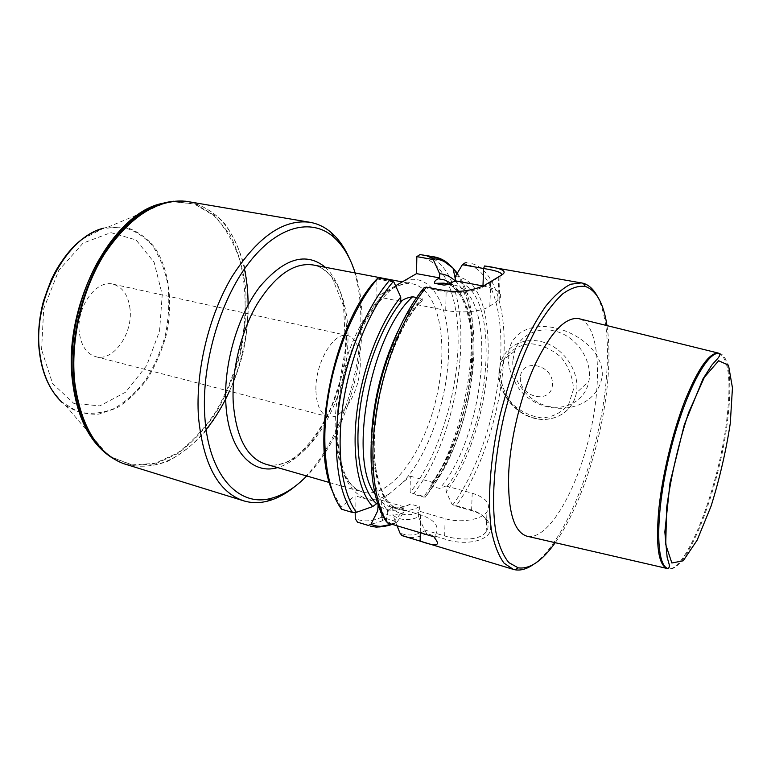 <?xml version="1.0" encoding="UTF-8"?>
<svg xmlns="http://www.w3.org/2000/svg" width="771" height="771" viewBox="0 0 771 771"><rect width="100%" height="100%" fill="white"/><g stroke="black" fill="none" stroke-linecap="round" stroke-linejoin="round"><path stroke-width="0.58" stroke-dasharray="3.85 2.89" d="M315.937 391.157C316.669 405.748 320.775 414.268 328.282 416.716C339.211 419.597 353.099 402.491 358.139 380.961C363.363 359.469 358.698 337.929 347.634 335.568C333.747 331.096 314.645 363.767 315.937 391.157M130.068 309.325C128.449 295.418 122.762 287.034 113 284.162C96.163 279.227 75.895 307.562 79.317 332.503C81.177 345.803 86.641 353.86 95.7 356.674C113.144 361.985 132.949 333.92 130.068 309.325M341.534 509.197L341.033 507.077L355.017 495.782L355.19 512.619M341.033 507.077L332.137 490.587M395.6 285.771L376.913 296.681L376.874 279.035M381.712 517.245L382.782 520.512L393.306 523.644L397.238 521.851L381.645 517.158L381.635 500.292L410.297 476.17L410.133 492.582L425.361 496.948L431.664 487.802L432.097 482.174C430.738 483.446 430.372 484.747 431.018 486.067L439.769 488.496L445.966 485.981L446.168 491.831L452.124 504.504L471.63 510.017C477.635 511.799 482.145 514.643 485.152 518.526C488.583 523.721 488.93 528.145 486.193 531.807C483.292 535.806 477.827 538.177 469.809 538.91C460.47 539.305 452.095 538.312 444.684 535.941L424.676 530.005L418.451 516.878C409.218 521.032 400.756 520.531 393.056 515.375L397.065 525.793M381.645 517.158C372.345 521.524 363.555 522.025 355.258 518.671M382.782 520.512C374.658 524.213 366.88 524.984 359.44 522.834M418.451 516.878L418.181 510.865C419.636 509.467 420.041 508.06 419.385 506.663L410.48 504.099L403.965 506.759L403.58 512.542L397.238 521.851M403.58 512.542L400.506 513.708C392.266 516.435 384.671 515.481 377.723 510.865M424.676 530.005L426.652 533.59L443.682 538.669C468.941 548.239 501.516 537.936 487.108 520.107C483.783 515.905 478.907 512.831 472.469 510.894L455.902 506.21L452.124 504.504M424.223 287.583L446.12 292.122L463.872 292.373C469.125 291.939 479.88 288.682 482.232 287.41L490.713 282.639L501.728 274.968M397.759 331.501C403.725 319.242 410.114 308.824 416.928 300.247L424.117 287.93M386.069 521.167L388.189 511.086L387.466 510.277C376.47 497.266 371.034 474.83 371.169 442.978M597.168 295.977C606.189 313.99 609.302 340.927 606.488 376.797C601.062 450.515 566.926 541.965 533.06 564.7M602.276 375.901C603.471 351.47 577.055 332.079 553.732 327.646C530.487 322.962 509.419 332.918 508.243 355.913C508.05 364.481 510.161 372.856 514.575 381.057C531.47 418.528 595.781 417.824 602.276 375.901M388.189 511.086L392.603 506.711L393.056 515.375M416.735 256.733C444.559 258.073 460.162 299.254 457.926 350.005C455.671 400.92 436.675 458.581 410.133 492.582M423.346 254.95L426.604 255.731M433.302 258.738C479.581 285.79 464.113 431.22 413.169 494.134L410.201 492.669M425.361 496.948L423.424 497.035L413.169 494.134M455.063 280.846L455.873 281.627C489.383 313.71 473.616 433.861 431.664 487.802M377.713 504.716L378.185 502.519L355.017 495.782M416.629 297.558L422.238 298.647C422.845 300.044 422.036 301.413 419.81 302.733L416.88 304.632L416.928 300.247M455.266 276.587C505.352 279.613 495.117 428.994 446.168 491.831M606.989 325.593C609.244 340.83 609.562 358.361 607.962 378.175C603.423 436.328 581.507 506.046 555.197 542.707M527.807 536.385C548.441 539.729 576.409 491.32 589.42 436.135C602.72 381.019 599.616 325.198 579.696 318.866M512.811 360.886C511.838 380.132 526.969 400.467 546.292 405.845C565.586 411.454 585.382 400.506 588.89 381.25C592.552 362.486 579.243 340.078 560.006 332.686C540.818 325.083 520.348 333.833 514.623 351.152L512.811 360.886M520.367 377.636C519.134 397.518 551.236 404.948 552.45 384.719C553.78 364.317 521.051 357.436 520.367 377.636M445.966 485.981L472.189 493.199C486.279 497.748 491.214 503.964 486.973 511.828C481.596 519.808 460.364 523.345 445.098 518.652L418.181 510.865M403.965 506.759L381.635 500.292M410.297 476.17L432.097 482.174M416.88 304.632L445.715 310.366C461.193 313.604 482.607 311.542 489.826 306.193L499.165 299.601C503.569 293.799 498.172 289.241 482.983 285.945M376.98 278.929L393.942 282.167M376.913 296.681L400.718 301.413M392.603 506.711L420.532 514.835C435.287 519.866 440.164 526.776 435.172 535.566L434.073 536.847M355.152 272.953C374.764 332.831 351.248 431.413 306.723 475.986M126.55 464.682C140.062 467.515 153.747 466.397 167.625 461.328C181.243 454.215 193.955 444.077 205.77 430.922C222.53 409.497 235.319 382.599 242.875 353.465C249.341 323.473 249.958 294.85 244.735 267.595C240.138 250.517 233.362 235.733 224.428 223.243C214.328 212.449 202.619 205.279 189.29 201.713M295.293 486.144C349.388 442.708 378.204 321.912 349.542 258.738M102.254 450.206L110.86 456.895L132.14 464.894L154.759 463.419L177.099 453.242C191.42 442.602 204.286 428.811 215.707 411.887C226.028 393.644 234.085 373.935 239.906 352.752C246.845 320.582 246.913 288.084 239.723 259.837C233.632 241.988 225.026 227.233 213.885 215.572L194.369 204.036L171.769 201.568L161.072 203.65M52.129 390.251L62.104 402.452L65.477 405.305C75.895 411.945 87.056 414.875 98.958 414.104L116.508 408.148C127.861 401.084 138.096 391.408 147.213 379.13C155.424 365.724 161.746 351.075 166.189 335.163C173.321 302.945 169.341 269.696 154.798 247.616C146.712 237.651 137.074 230.857 125.875 227.252L107.988 227.117L103.69 228.149L89.282 234.519M718.553 353.089C728.73 357.773 731.457 380.093 726.735 420.07C718.967 487.494 685.486 575.021 667.156 568.535M41.576 349.735L43.706 308.805L58.789 270.303L83.123 243.087L110.879 232.63L136.091 239.954L154.113 262.285L162.238 294.638L159.549 331.067L146.712 365.483L125.721 392.111L99.873 405.893L73.727 403.329L52.611 383.592L41.576 349.735M389.557 493.623C363.247 511.366 337.447 487.021 336.888 433.013C335.221 379.91 361.31 310.886 390.049 289.038M393.306 523.644C385.259 527.403 377.568 528.222 370.234 526.092M396.535 522.574L392.266 524.357M424.754 530.959C415.983 535.479 407.724 536.192 399.976 533.098M426.652 533.59C418.884 537.522 411.483 538.476 404.457 536.452L401.932 535.508M465.279 262.805L469.664 263.123C493.613 267.238 506.248 306.762 503.955 354.978C501.805 407.849 482.434 469.838 455.902 506.21M403.618 508.089C394.251 511.886 385.751 510.865 378.098 505.024M418.508 512.416C409.131 516.358 400.65 515.288 393.085 509.207M404.274 280.769C431.837 271.633 449.859 305.981 448.577 353.002C447.44 400.043 428.339 455.141 402.79 482.492M448.606 263.884L453.069 268.453M456.943 273.772C487.041 319.589 467.573 440.761 423.424 497.035M457.28 273.213C489.296 316.341 470.069 440.684 425.264 497.122M450.833 283.198C487.118 307.774 473.539 429.408 431.741 483.475M443.98 283.15C490.096 290.638 478.078 431.615 431.018 486.067M410.48 504.099C403.503 507.771 396.872 508.735 390.579 506.99C384.604 505.246 379.39 500.948 374.947 494.086M447.103 284.644L453.309 284.894C498.885 292.296 486.491 433.697 439.769 488.496M419.385 506.663C412.485 510.373 405.922 511.366 399.696 509.641C380.749 504.475 368.981 468.701 373.733 420.793C378.397 372.952 399.349 321.237 422.238 298.647M453.791 281.637C502.307 282.687 493.324 426.44 446.264 487.484M391.745 508.012C377.395 494.529 370.485 458.658 375.824 415.887C381.173 373.135 398.462 328.244 418.393 303.687M463.063 264.039C489.508 265.272 503.54 307.109 500.543 358.794C497.526 410.664 478.569 469.606 452.779 504.889M499.078 371.844C498.182 391.398 513.611 412.167 533.233 417.747C552.826 423.568 572.872 412.552 576.351 392.979C579.985 373.916 566.386 351.017 546.822 343.403C527.316 335.568 506.595 344.367 500.88 361.946L499.078 371.844M500.273 373.193L504.465 358.332C510.691 350.063 519.22 345.167 530.053 343.654C541.415 344.627 551.785 349.196 561.172 357.378C568.902 367.169 572.998 377.829 573.46 389.365L568.661 404.351C561.992 412.389 553.25 416.918 542.437 417.959C531.335 416.629 521.321 411.974 512.397 404.014C505.015 394.617 500.967 384.344 500.273 373.193M445.098 518.652L444.684 535.941L443.682 538.669M472.189 493.199L471.63 510.017L472.469 510.894M489.826 306.193L490.713 282.639L493.295 280.49M497.873 300.642L498.808 277.319L501.526 275.083M445.715 310.366L446.12 292.122L445.156 290.706M420.532 514.835L420.282 532.722M265.59 464.132C295.399 472.411 330.932 429.514 343.105 377.376C355.778 325.352 343.442 271.035 313.103 264.964C319.907 266.197 326.278 270.534 332.214 277.955L343.538 305.962L345.61 348.058L339.433 382.898L332.446 403.821C321.574 430.526 304.449 452.49 288.547 461.145C279.757 465.125 272.105 466.118 265.59 464.132M335.173 429.678C336.773 465.665 345.986 486.482 362.794 492.139C389.721 499.541 423.289 453.83 436 399.532C449.175 345.35 439.855 289.404 412.485 283.853C395.33 281.521 378.021 295.36 360.568 325.381C344.618 354.708 334.556 395.986 335.173 429.678M325.372 267.296C346.16 286.301 351.962 332.841 341.408 376.971C330.904 421.111 304.718 460.008 277.589 467.592M110.86 456.895L132.66 465.347L155.318 463.863L177.696 453.656C192.037 442.978 204.932 429.158 216.372 412.186C226.703 393.904 234.789 374.147 240.61 352.925C244.995 331.357 246.701 310.077 245.737 289.096C243.183 268.79 237.921 250.633 229.951 234.635L214.579 215.427L195.034 203.872L171.769 201.568M120.806 462.533L122.743 463.313C152.494 472.122 180.289 460.865 206.136 429.553M229.411 391.196C241.622 363.604 247.857 334.884 248.089 305.046M244.446 268.983C235.521 229.373 215.793 206.782 185.281 201.212L183.19 201.029M39.437 352.068C42.183 373.193 49.614 389.808 61.757 401.913L77.726 411.666C89.523 414.509 101.493 413.545 113.636 408.775C125.442 402.009 136.11 392.42 145.642 379.997C154.219 366.35 160.811 351.345 165.399 334.98C168.685 318.307 169.581 301.943 168.097 285.887C165.196 270.496 160.002 257.129 152.523 245.766C143.84 236.022 133.595 229.758 121.789 226.963L103.131 228.467L83.393 238.644C75.76 244.108 68.205 252.184 60.716 262.872M719.073 353.436C729.511 354.381 732.373 382.985 727.573 420.349C719.757 488.197 685.891 576.284 667.782 568.449M400.506 513.708L391.996 524.27M387.466 510.277L387.803 513.207M455.873 281.627L455.218 278.553M431.808 482.877C456.124 449.763 472.758 392.506 471.939 346.304C471.245 326.499 467.843 310.299 461.723 297.673C456.384 290.089 452.596 285.896 450.351 285.087L446.178 283.564M419.79 302.724C388.863 338.016 367.131 422.354 376.412 471.698C379.284 484.429 382.715 493.893 386.685 500.109L393.191 506.913L399.696 509.641L392.034 507.414C392.063 508.484 396.034 508.272 403.956 506.778M448.799 284.056L453.309 284.894L448.327 284.229M514.623 351.152L500.88 361.946L498.962 371.959C497.893 391.62 513.235 412.389 532.848 417.94C552.422 423.732 572.641 412.668 576.351 392.979L588.89 381.25M486.193 531.807L486.973 511.828M500.1 276.567L499.165 299.601M435.114 538.64L435.172 535.566M484.304 285.472L482.232 287.41M487.108 520.107L485.152 518.536M329.448 482.53L362.794 492.139L356.019 489.334L353.716 487.445C351.113 485.007 348.106 480.333 344.695 473.413C340.435 462.369 338.016 448.732 337.447 432.492C337.64 404.968 342.642 377.173 352.434 349.099C359.546 331.742 367.603 316.823 376.595 304.343L389.683 290.908L394.328 287.631C404.958 283.053 410.297 281.646 410.336 283.4L402.289 281.916M112.499 458.099L123.321 463.564M173.774 201.231L185.898 201.25M65.477 405.305L107.217 454.37M107.988 227.117L167.384 202.185M347.634 335.568L113 284.162M328.282 416.716L95.7 356.674"/><path stroke-width="1.16" d="M332.137 490.587C309.981 440.443 334.556 322.827 376.874 279.035L378.175 277.965C355.392 303.813 335.289 351.277 327.945 398.732C320.63 446.216 326.596 488.901 341.534 509.197L352.578 512.503C337.891 492.197 332.156 449.368 339.577 401.643C347.027 353.947 367.092 306.193 389.721 280.162L378.175 277.965M355.19 512.619L355.258 518.671L357.513 522.169L368.326 525.446L370.918 524.338L377.723 510.865L378.098 505.024M368.326 525.446L357.513 522.169M378.185 502.519L372.74 506.547C358.245 491.339 351.47 454.225 357.05 410.789C362.64 367.372 380.257 322.201 400.747 297.057L393.942 282.167L389.721 280.162M372.74 506.547L356.414 512.32L352.578 512.503M397.065 525.793L399.976 533.098L401.855 535.46L420.166 541.117C435.904 546.726 440.887 545.897 435.114 538.65L434.073 536.847L387.659 522.979L386.069 521.167C372.065 501.323 366.919 458.388 374.59 410.239C382.271 362.11 402.192 313.768 424.223 287.583L426.392 287.14L445.156 290.706C458.938 292.498 471.977 290.763 484.275 285.492L501.526 275.083C508.002 271.353 502.345 268.318 484.564 265.966L583.281 283.265C588.803 284.942 593.429 289.173 597.168 295.977M371.169 442.978C372.403 404.004 381.269 366.842 397.759 331.501M533.06 564.7C526.651 569.075 520.618 570.762 514.941 569.769L513.235 569.345L504.08 563.187C498.76 555.997 494.645 545.608 491.725 532.029C487.021 502.49 489.922 459.092 500.138 414.837C505.786 392.873 512.474 372.181 520.194 352.742C528.318 334.566 536.761 319.136 545.531 306.463C554.272 295.669 562.637 288.258 570.627 284.239L581.575 282.87M416.841 256.627L420.012 254.565L431.153 256.531L433.235 259.538L416.841 256.627L416.533 273.628L395.6 285.771M420.012 254.565L434.449 256.916C439.634 257.861 444.347 260.184 448.606 263.884M426.604 255.731L433.302 258.738M501.728 274.968C502.181 272.664 496.138 270.505 483.59 268.491L462.378 264.723L455.266 276.587L455.16 280.789L448.327 284.229L444.086 285.125L434.651 283.352C434.16 281.714 435.336 280.172 438.169 278.736L439.557 277.897L439.634 273.724L433.235 259.538M439.634 273.724C445.387 274.216 450.524 276.587 455.063 280.846M400.747 297.057L400.718 301.413L402.25 300.488C404.64 298.772 408.09 297.529 412.61 296.768L416.629 297.558M462.378 264.723L465.202 262.824L466.503 262.776M555.197 542.707C542.138 560.999 529.802 569.383 518.208 567.841L508.831 562.608C503.357 555.949 499.078 545.993 496.004 532.722C491.021 503.714 493.787 460.229 504.041 415.762C512.339 382.638 523.808 351.894 536.655 327.906C545.357 313.296 553.992 301.991 562.541 293.982C570.839 288.017 578.433 285.511 585.334 286.465C596.378 290.33 603.597 303.369 606.989 325.593M579.696 318.866L578.549 318.587C565.316 316.939 550.88 332.137 535.238 364.172C520.83 395.417 510.286 438.834 508.677 473.635C507.723 510.807 513.717 531.633 526.651 536.115L527.807 536.385M484.564 265.966L483.59 268.491L482.983 285.945L455.16 280.789M439.557 277.897L416.533 273.628M306.723 475.986C295.38 487.58 283.593 495.011 271.353 498.278C239 507.597 208.334 475.688 204.797 416.321C201.289 364.934 219.841 300.69 248.657 263.181C277.493 225.508 311.706 217.701 333.66 237.102C343.105 245.535 350.275 257.485 355.152 272.953M349.542 258.738C344.849 247.944 338.845 239.299 331.53 232.823C325.15 227.233 317.999 223.735 310.077 222.318L185.898 201.25C157.062 199.149 130.02 216.584 104.779 253.543C81.88 289.78 70.094 340.792 74.835 383.052C81.003 426.122 97.165 452.962 123.321 463.564L243.646 500.822C251.346 503.135 259.307 503.241 267.527 501.131C276.972 498.644 286.234 493.652 295.293 486.144M310.077 222.318C283.535 218.791 257.485 236.938 231.917 276.77C208.652 315.869 195.362 371.622 198.475 417.005C203.187 464.296 218.251 492.235 243.646 500.822M161.072 203.65C110.793 214.637 62.374 307.417 72.58 381.973C76.464 412.543 86.352 435.287 102.254 450.206M103.69 228.149C66.046 236.822 32.112 300.729 39.774 353.06C42.723 374.764 50.173 391.225 62.104 402.452M526.651 536.115L666.77 568.4C658.299 564.372 655.658 544.538 658.858 508.879C662.356 475.167 672.582 432.608 684.725 401.257C697.765 369.039 708.906 352.964 718.148 353.031L578.549 318.587M392.266 524.357L391.803 524.521C384.469 527.036 377.501 526.969 370.918 524.338M356.414 512.32C341.717 492.476 335.934 449.946 343.317 402.423C350.718 354.93 370.745 307.359 393.229 281.666M513.235 569.345L402.635 535.816M387.659 522.979C373.79 502.673 368.808 459.371 376.566 410.895C384.353 362.437 404.293 313.768 426.392 287.14M431.153 256.531L440.405 258.738L452.982 268.057L457.28 273.213M453.069 268.453L456.943 273.772M433.148 258.728C440.665 259.095 447.276 262.198 452.982 268.057L455.218 278.553M438.169 278.736L444.79 280.008L450.833 283.198M434.651 283.352L443.98 283.15L448.799 284.056M376.344 503.521C361.657 490.009 354.419 454.283 359.604 411.791C364.799 369.328 382.117 324.803 402.25 300.488M374.947 494.086C347.567 458.552 370.822 333.785 412.61 296.768M444.086 285.125L447.103 284.644M420.282 532.722L420.166 541.117M402.289 281.916L313.103 264.964C294.146 262.265 275.623 275.083 257.533 303.408C241.063 331.106 231.464 370.398 233.247 402.848C236.186 437.533 246.961 457.964 265.59 464.132L329.448 482.53M277.589 467.592C251.924 475.399 228.206 449.734 225.864 403.638C223.513 364.163 237.757 315.445 259.798 286.773C284.162 258.131 306.02 251.635 325.372 267.296M173.774 201.231L172.405 201.385C144.813 204.932 120.083 224.824 98.216 261.07C78.305 296.421 68.619 343.153 72.994 382.252C77.89 418.711 90.67 443.749 111.342 457.348L112.499 458.099M183.19 201.029C154.528 200.055 127.899 218 103.295 254.873C80.955 290.985 69.592 341.187 74.257 382.85C80.174 424.667 95.691 451.228 120.806 462.533M206.136 429.553C215.186 418.306 222.944 405.517 229.411 391.196M248.089 305.046C248.098 292.45 246.884 280.422 244.446 268.983M89.282 234.519C57.15 252.281 33.201 307.86 39.523 352.761C41.403 367.478 45.605 379.968 52.129 390.251M730.291 423.269L732.45 387.832L728.499 365.184L718.659 360.741L704.405 377.212L688.58 412.726C678.422 444.125 671.107 475.765 666.655 507.655L665.73 544.528L671.859 562.994L683.193 560.806L697.129 540.201L711.064 506.181C719.594 478.81 726.012 451.17 730.291 423.269M719.073 353.436C720.538 354.101 719.883 356.019 717.107 359.19L711.816 365.117L702.988 378.86L684.311 424.715L670.009 482.829L664.843 531.98L667.137 557.25L669.209 564.507C669.662 566.598 669.18 567.919 667.782 568.449C655.581 564.883 655.36 513.65 669.373 455.208C683.251 396.737 706.573 351.113 719.073 353.436L718.148 353.031M370.234 526.092L376.373 527.162L391.996 524.27M446.178 283.564L443.98 283.15M585.334 286.465L583.281 283.265M518.208 567.841L514.941 569.769M333.66 237.102L331.53 232.823M271.353 498.278L267.527 501.131M39.437 352.068L39.369 351.46C37.528 334.845 38.955 317.893 43.619 300.613L51.272 279.748C56.119 269.792 57.652 267.662 60.716 262.872M667.782 568.449L666.77 568.4"/></g></svg>
